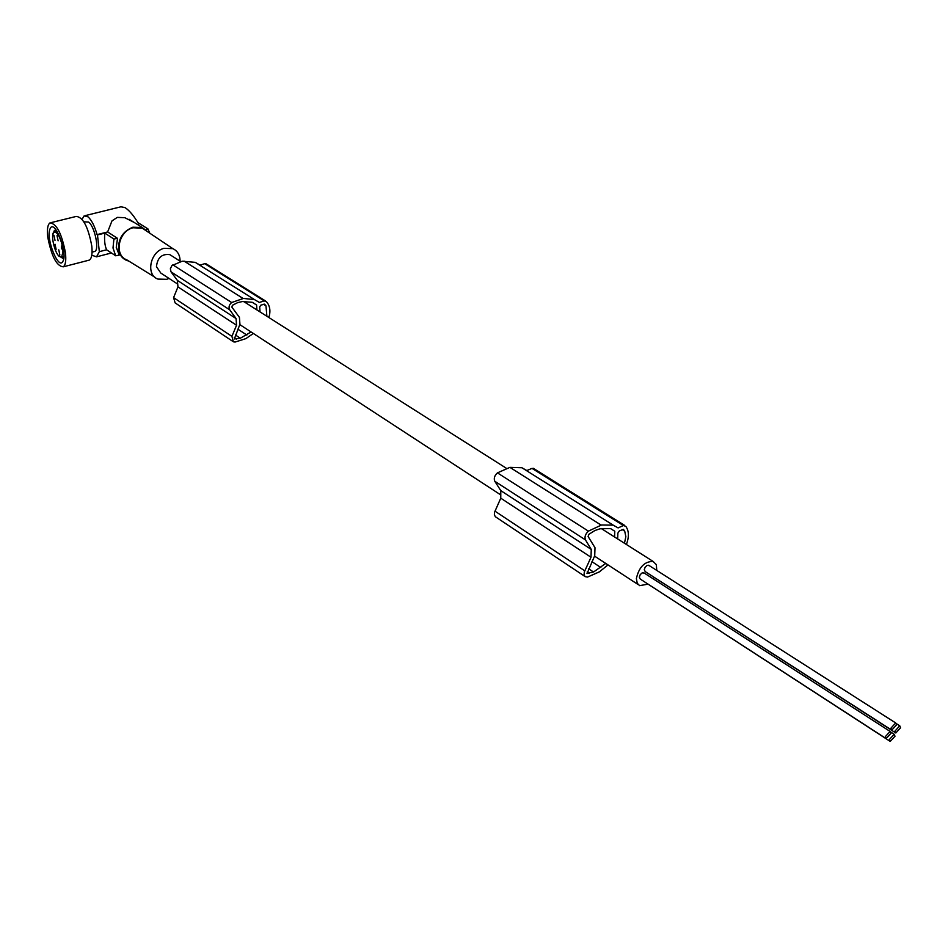 <?xml version="1.0" encoding="UTF-8"?>
<svg xmlns="http://www.w3.org/2000/svg" width="948" height="948" viewBox="0 0 948 948"><rect width="100%" height="100%" fill="white"/><g stroke="black" fill="none" stroke-linecap="round" stroke-linejoin="round"><path stroke-width="1.42" d="M171.813 255.901L169.822 254.633C161.918 253.626 157.463 257.631 156.456 266.649L160.804 273.06L177.703 284.092M256.908 309.925L256.588 305.007L252.251 302.305L242.404 301.547L237.735 302.59L232.379 305.315L231.904 307.128L239.429 317.39L239.927 324.252L234.346 338.957M614.565 536.971L614.79 531.247L610.476 528.557L600.025 528.783L594.894 530.524L588.827 534.34L588.115 536.521L595 547.695L594.728 555.694L587.085 573.564M656.763 570.412L656.336 564.641L653.101 561.429C644.533 561.429 638.964 567.141 636.369 578.576L637.246 583.269L639.627 585.651L647.911 584.169M169.017 278.416L166.801 279.293L157.925 279.091C145.613 274.908 150.045 251.86 163.945 248.329L172.832 248.637C177.608 250.936 180.025 255.107 180.084 261.15M154.808 277.172L126.819 259.859C113.831 255.403 118.299 231.348 132.898 227.769L142.259 228.16L145.909 230.601M147.722 231.822L142.283 227.52L132.839 227.212C123.193 231.146 118.405 238.363 118.488 248.874C119.211 254.36 121.83 258.176 126.333 260.297L128.798 261.091M134.308 222.519L124.816 217.696L117.291 217.388L111.983 220.896L107.634 231.952L117.516 238.351L116.248 247.392L119.282 255.107L115.692 255.794L106.614 249.786C104.79 245.698 104.185 240.14 104.801 233.101L97.478 234.95L99.339 251.658L106.614 249.786M99.339 251.658L96.53 256.837L91.79 255.225M97.478 234.95L97.075 234.618C94.61 226.015 91.589 220.078 88.022 216.819L84.159 215.883L82.073 219.261M93.888 251.658L94.836 251.421C99.54 249.525 94.682 226.465 88.614 222.057L83.886 221.82M88.034 260.427L89.42 260.072C91.755 258.354 92.549 253.685 91.79 246.077C88.2 226.928 83.009 217.045 76.219 216.428L51.168 222.602M47.779 237.225C51.536 256.458 56.702 266.317 63.303 266.815C65.554 265.108 66.265 260.439 65.448 252.796C61.739 233.54 56.584 223.574 49.983 222.899C47.637 224.593 46.902 229.369 47.779 237.225M50.102 228.752C45.35 237.593 58.669 271.164 62.995 261.174C67.983 252.559 54.261 218.159 50.102 228.752M56.916 231.122L54.38 230.459L52.78 234.701M58.48 255.616L62.829 258.33L63.907 256.778M61.75 245.947L62.438 246.444C61.004 239.951 58.977 235.377 56.347 232.722L54.06 232.118C50.327 233.611 54.392 252.595 59.25 256.434L61.62 257.062L63.042 251.469L61.395 247.404L62.959 247.001M58.124 240.792L57.022 235.637L58.124 240.792M61.62 245.982L61.395 247.404M56.11 249.324L55.008 244.217L56.11 249.324M55.008 240.389L53.906 235.246L55.008 240.389M59.866 254.976L58.764 249.845L59.866 254.976M653.219 578.837L654.084 577.498M648.894 573.967L895.35 732.674M649.167 565.565L647.081 565.411L645.15 567.2L644.261 569.701L645.256 571.632L891.262 729.818M644.225 573.042L642.152 572.888L640.196 574.678L639.308 577.19L640.303 579.098L885.657 738.302M644.012 581.515L889.757 741.111M63.042 251.469L63.658 251.315M137.934 222.626L147.912 228.871L149.831 233.232M145.897 229.783L147.912 228.871M137.377 224.451L138.787 224.095C134.13 216.132 129.568 210.646 125.112 207.636L120.941 206.794L85.32 215.599M143.764 229.167L145.305 230.198M104.801 233.101L113.914 239.026L117.516 238.351M97.075 234.618L107.634 231.952M113.914 239.026L113.002 247.973L115.692 255.794M256.588 305.007L252.405 302.365M614.79 531.247L610.63 528.617M605.76 563.432L593.531 572.011L586.978 573.374M589.253 573.457L587.132 572.035M617.646 538.926L617.883 533.108L619.328 530.927L623.417 529.34L624.72 531.188L622.208 529.624M624.72 531.188L625.846 536.627L624.459 543.251M608 564.901L599.444 571.822L587.511 577.083L585.046 576.597L584.063 574.701L584.312 571.976L591.007 557.246L500.769 498.186L500.793 490.637L494.797 481.264L585.473 539.91L591.256 549.437L500.793 490.637M601.127 525.097L509.917 467.364L497.439 472.862L588.388 531.141L601.542 524.991L613.226 525.156L618.096 527.918L623.369 525.524L625.775 526.341C629.01 530.761 629.223 536.817 626.415 544.496M509.917 467.364L521.921 467.755L526.839 470.552L532.006 468.383L533.748 468.585M497.439 472.862C494.489 475.635 493.612 478.432 494.797 481.264M588.388 531.141C585.331 534.091 584.359 537.018 585.473 539.91M591.007 557.246L591.256 549.437M584.845 576.396L495.401 516.755L494.37 514.883L494.548 512.252L500.769 498.186M593.531 572.011L588.649 568.776M251.078 331.966L240.318 338.235L234.369 338.981M240.318 338.235L235.4 334.976M236.407 339.076L234.263 337.654M266.886 316.253L265.985 305.872L264.575 304.154L260.854 305.149L259.693 306.903L260.025 311.904M232.521 341.209L175.119 302.898L173.579 297.613L177.963 286.9L177.371 280.395L171.031 271.851L229.724 309.806C228.409 307.211 229.061 304.794 231.668 302.531L243.482 298.43L254.538 299.627L259.408 302.448L264.172 300.86L266.53 301.772C270.014 305.884 270.796 311.134 268.865 317.509M229.724 309.806L236.052 318.54L236.55 325.247L231.916 336.374L173.579 297.613M253.341 333.447L245.888 338.626L235.092 342.05L233.409 341.813L231.916 336.374M265.985 305.872L263.461 304.284M264.172 300.86L204.709 263.674L200.064 265.144L195.241 262.347L182.229 261.198L171.92 265.594L170.356 268.77L171.031 271.851M236.55 325.247L177.963 286.9M204.709 263.674L206.356 263.982M177.371 280.395L236.052 318.54M895.03 731.015L895.824 732.982L900.564 727.791L899.77 725.824L895.03 731.015M890.942 728.159L891.748 730.138L896.512 724.936L895.694 722.945L890.942 728.159M885.337 736.655L886.131 738.611L890.919 733.408L890.113 731.441L885.337 736.655M889.437 739.476L890.231 741.419L894.995 736.24L894.201 734.285L889.437 739.476M243.103 298.49L184.007 261.067M61.502 248.234L63.113 247.831M63.611 250.864L62.639 251.113M623.369 525.524L532.006 468.383M584.762 570.815L494.951 511.138M600.878 567.532L591.943 561.678M246.847 335.059L237.853 329.157M231.668 302.531L172.832 264.824M169.822 254.633L180.594 261.482M243.506 301.417L506.196 468.17M601.222 528.498L653.101 561.429M89.42 260.072L63.303 266.815M96.53 256.837L111.449 252.986M624.661 525.393L533.286 468.288M613.226 525.156L521.921 467.755M265.381 300.872L205.906 263.698M254.538 299.627L195.241 262.347M896.429 723.691L899.77 725.824M172.832 248.637L142.259 228.16M54.759 231.952L57.081 231.371M61.62 257.062L63.919 256.47M643.704 572.711L890.113 731.441M239.785 324.595L500.781 494.927M594.538 556.109L638.17 584.584M56.157 230.02L54.38 230.459M890.8 732.093L894.201 734.285M94.836 251.421L92.075 252.132M648.633 565.221L895.694 722.945M129.141 219.272L142.283 227.52"/></g></svg>
